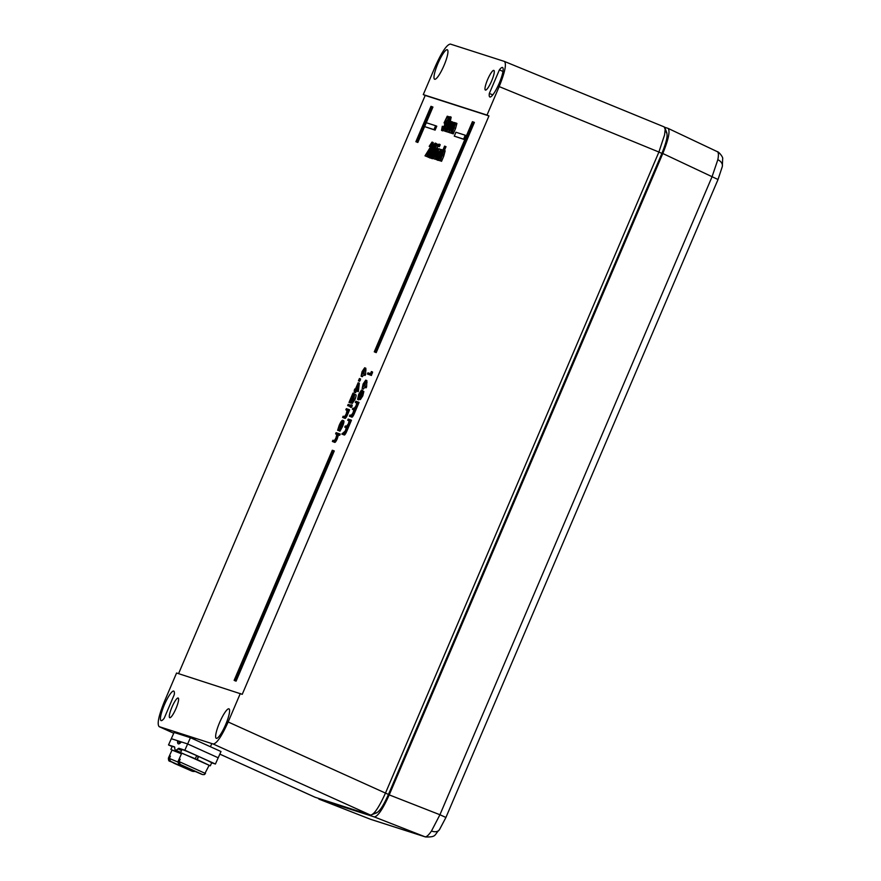 <?xml version="1.0" encoding="UTF-8"?>
<svg xmlns="http://www.w3.org/2000/svg" width="881" height="881" viewBox="0 0 881 881"><rect width="100%" height="100%" fill="white"/><g stroke="black" fill="none" stroke-linecap="round" stroke-linejoin="round"><path stroke-width="1.32" d="M370.361 819.22L424.983 836.774C426.448 837.104 428.618 835.177 431.481 831.014L439.927 814.749L445.918 817.469L439.63 829.406M722.211 166.916L717.982 179.515M717.828 159.692A8.557 6.046 11.7 0 1 722.332 166.465L718.026 179.515L662.798 153.503L389.226 794.882L439.927 814.749L712.035 176.795L717.828 159.692C718.775 154.913 718.577 152.226 717.222 151.631M370.472 819.264A8.557 8.381 107.8 0 0 370.945 819.44L319.01 799.155L370.472 819.264M664.637 127.26L668.117 128.395C670.276 131.027 668.503 139.396 662.798 153.503M431.481 831.014A8.557 5.815 34.1 0 0 439.432 829.737C433.97 834.935 436.976 837.258 425.468 836.95A8.557 8.381 107.8 0 1 424.983 836.774L374.293 816.918L319.065 799.177M374.293 816.918C377.85 816.445 382.828 809.099 389.226 794.882M318.261 798.307L319.01 799.155M491.664 80.887A10.693 2.125 113.3 0 1 485.398 90.06A10.693 2.125 113.3 0 1 487.678 79.4A10.693 2.125 113.3 0 1 493.867 70.414A10.693 2.125 113.3 0 1 491.664 80.887M175.991 708.511A10.693 2.125 113.3 0 1 169.725 717.685A10.693 2.125 113.3 0 1 172.004 707.014A10.693 2.125 113.3 0 1 178.193 698.038A10.693 2.125 113.3 0 1 175.991 708.511M225.668 724.578A16.045 3.183 113.3 0 1 216.286 738.333A16.045 3.183 113.3 0 1 219.699 722.332A16.045 3.183 113.3 0 1 228.983 708.864A16.045 3.183 113.3 0 1 225.668 724.578M444.013 65.48A16.045 3.183 113.3 0 1 434.619 79.235A16.045 3.183 113.3 0 1 438.044 63.234A16.045 3.183 113.3 0 1 447.328 49.765A16.045 3.183 113.3 0 1 444.013 65.48M499.395 69.852A16.045 3.183 113.3 0 1 502.544 67.507A16.045 3.183 113.3 0 1 499.109 83.497A16.045 3.183 113.3 0 1 489.847 96.976A16.045 3.183 113.3 0 1 489.329 93.452L499.395 69.852L502.985 71.471M492.787 94.873L489.329 93.452M315.167 797.283L370.549 815.101L213.213 744.016L159.12 726.638C156.928 724.028 158.701 715.658 164.417 701.507L176.574 673.007L242.242 694.316L488.955 115.918L425.204 95.434L178.568 673.657M376.22 352.609L474.396 122.426L473.229 121.952L472.425 121.688L374.271 351.827L376.22 352.609L375.075 352.092L473.229 121.952M464.75 139.65L466.423 135.718L465.256 135.233L455.929 132.238L454.266 136.137L464.75 139.65L463.593 139.132L465.256 135.233M417.836 142.48L432.934 107.064L431.767 106.59L430.963 106.326L415.876 141.698L417.836 142.48L416.68 141.962L431.767 106.59M365.725 380.14L366.881 380.614L366.595 386.946L366.044 387.849L364.899 387.332L365.296 383.301L362.135 388.576L363.093 384.017L365.725 380.14L364.899 387.332M364.899 387.255L363.28 389.094L362.135 388.576M358.435 398.708L357.587 399.357L358.699 394.325L361.474 390.019L358.963 394.435L358.071 398.157L360.483 394.115L359.723 397.893L362.675 391.01L363.842 391.483L362.818 395.811L360.362 399.6L359.217 399.082L359.327 397.265L358.435 398.708L359.129 399.016M359.58 399.225L358.732 399.875L357.587 399.357M361.474 390.019L362.642 390.492L360.131 394.941M352.378 409.335L352.885 408.134L353.942 408.476L355.77 406.317C356.706 403.839 356.838 402.639 356.177 402.727L355.307 402.441L355.825 401.251L359.063 402.397L354.151 414.004C352.973 416.504 352.158 417.539 351.706 417.098L349.438 416.217L349.944 415.017L351.067 415.38L352.829 413.211C353.788 410.634 353.909 409.423 353.182 409.588L353.567 409.863M356.508 402.98L355.307 402.441M344.768 427.164L345.275 425.975L346.332 426.305L348.171 424.146C349.096 421.669 349.239 420.468 348.579 420.556L347.709 420.281L348.215 419.081L351.453 420.226L346.541 431.833C345.363 434.344 344.548 435.368 344.097 434.928L341.828 434.047L345.231 431.04C346.189 428.463 346.299 427.252 345.572 427.417L345.958 427.692M348.909 420.81L347.709 420.281M358.149 382.75L359.316 383.202L358.369 391.45L356.298 391.065L355.616 392.662L354.184 392.045L354.713 389.05L355.373 389.259L358.149 382.75L357.113 391.175L355.142 390.547L354.184 392.045M352.973 393.135L351.64 401.714L353.501 398.895L354.724 394.281L355.88 394.754C356.365 395.162 356.045 396.758 354.922 399.545L352.301 403.432L351.156 402.914L352.037 396.087L349.294 402.518L350.44 403.035L349.008 402.43L352.973 393.135L354.14 393.587L352.863 400.227M350.99 401.769L350.44 403.035M352.279 405.238L351.299 407.529L350.153 407.011L351.123 404.753L352.279 405.238M350.164 406.559L347.654 405.601L348.16 404.412L350.693 405.26M345.848 409.841L346.354 408.652L349.592 409.797L347.466 414.874C346.2 417.605 345.308 418.75 344.812 418.299L342.61 417.44L343.116 416.239L344.625 416.559L346.156 414.081L347.07 410.458L345.848 409.841L347.037 410.381M339.383 425.545L337.632 430.28L339.152 425.446C340.595 422.164 341.729 420.446 342.555 420.281L343.722 420.755C344.251 421.349 343.81 423.343 342.412 426.734L339.956 431.183L338.811 430.666L341.035 426.063L342.07 421.481L339.383 425.545L340.551 426.041L339.35 429.818M342.081 423.067L340.551 426.041M338.844 430.677L337.632 430.28M335.606 433.859L336.113 432.659L340.187 434.069L339.659 435.313L338.436 434.917L337.225 438.881C335.958 441.623 335.066 442.769 334.571 442.306L332.368 441.447L332.875 440.258L334.384 440.577L335.914 438.088L336.828 434.465L335.606 433.859L336.795 434.388M454.332 122.481L453.946 125.157L455.752 122.944L452.107 133.361L455.202 124.122L450.687 132.91L453.781 123.67L449.013 132.37L453.286 122.349L452.768 124.221L454.332 122.481L455.532 122.988M455.752 122.944L456.92 123.417L455.576 128.439L453.252 133.89L451.854 133.284M451.887 133.295L450.433 132.833M450.466 132.844L449.013 132.37M450.654 121.303L450.257 123.979L452.074 121.765L448.418 132.183L451.524 122.944L446.755 131.643L450.092 122.481L445.334 131.192L449.607 121.171L449.09 123.043L450.654 121.303L451.854 121.798M452.074 121.765L453.363 122.382M449.596 132.635L448.176 132.106M448.209 132.117L445.334 131.192M449.123 120.301L448.539 121.534L447.141 120.928L450.004 116.677L451.171 117.151L450.279 121.523M447.119 127.007L445.379 129.65M450.004 116.677L449.123 121.027L444.145 129.254L445.478 129.672L444.883 131.049L446.039 131.566L442.967 130.432L448.825 121.06L449.409 118.043L447.383 121.016L448.539 121.534M448.462 118.296L446.447 121.435M445.599 121.082L444.575 125.851C443.253 128.835 442.24 130.344 441.524 130.366L442.306 126.247L442.13 129L444.354 125.719L444.971 122.437L444.046 122.933L447.251 116.193L448.407 116.567L447.823 117.944L446.865 117.625L445.136 121.248L446.766 121.567L445.731 126.357M443.308 130.586L441.513 130.366L442.669 130.884M442.548 126.324L443.716 126.809L443.451 127.547M444.85 146.191L442.284 152.193L443.991 150.332L440.412 160.782L443.429 151.521L438.595 160.199L444.597 146.114L446.017 146.675L444.387 150.497M443.991 150.332L445.147 150.816L443.749 156.168L441.557 161.3L440.159 160.705M443.066 153.834L439.993 160.805L438.595 160.199M441.48 149.528L441.425 152.171L440.963 152.721L440.952 150.717L438.364 154.395L437.549 158.701L439.057 157.192L438.98 157.908L437.031 159.901C436.425 159.505 436.778 157.677 438.077 154.428C439.564 151.136 440.698 149.506 441.48 149.528L442.846 150.222M441.128 151.972L438.54 157.941M438.716 160.254L436.998 159.89L438.176 160.419M439.035 148.746L435.456 159.186L438.474 149.924L433.639 158.613L437.912 148.581L437.372 150.519L439.035 148.746L440.192 149.219L440.302 150.376M436.745 159.384L435.203 159.109M438.11 152.248L435.038 159.208L433.639 158.613M440.17 144.594L439.267 146.72L438.121 146.191L439.002 144.121L440.17 144.594M434.223 158.877L432.802 158.338L437.075 148.316L437.89 148.636M438.066 146.125L436.139 149.296M435.291 148.944L434.267 153.712C432.945 156.697 431.932 158.206 431.216 158.228L431.998 154.109L431.822 156.862L434.036 153.58L434.652 150.299L433.738 150.794L436.943 144.055L438.099 144.429L437.516 145.806L436.547 145.486L434.829 149.109L436.569 149.506M433.012 158.437L431.194 158.228L432.362 158.745M432.241 154.186L433.408 154.671L433.144 155.408M431.161 145.706L430.578 146.94L429.179 146.334L432.042 142.083L433.21 142.557L432.318 146.929L427.417 155.045M427.516 156.796L425.005 155.838L430.864 146.466L431.448 143.449L429.421 146.411L430.578 146.94M429.432 156.3L428.717 157.38L427.56 156.862L428.529 154.604L429.322 154.935M431.018 157.49L430.203 158.051M435.236 143.107C435.577 144.231 434.873 146.742 433.133 150.651C431.536 154.582 430.181 156.884 429.08 157.545C428.75 156.411 429.465 153.9 431.205 150.023C432.791 146.092 434.135 143.79 435.236 143.107L436.414 143.592L436.48 145.035M434.322 151.069L432.813 154.428M360.593 378.995L359.613 381.297L358.468 380.779L359.426 378.522L360.593 378.995M364.69 367.762L365.857 368.247L365.571 374.579L365.009 375.471L363.864 374.954L364.271 370.923L361.1 376.198L362.058 371.639L364.69 367.762L363.864 374.954M363.875 374.877L362.245 376.716L361.1 376.198M372.564 372.002L371.419 375.449L367.432 374.018L367.95 372.828L370.494 373.643L371.397 371.54L372.564 372.002M435.104 130.124L436.778 126.192L435.61 125.719L426.283 122.723L424.62 126.611L435.104 130.124L433.948 129.606L435.61 125.719M236.086 681.156L334.262 450.973L333.095 450.499L332.291 450.235L234.126 680.374L236.086 681.156L234.93 680.639L333.095 450.499M376.848 812.778L370.549 815.101C374.062 814.628 379.05 807.282 385.482 793.065L658.9 152.039L499.175 86.591L487.017 115.081L423.276 94.608L435.434 66.119C441.833 51.902 446.81 44.557 450.378 44.072L504.373 61.417L664.098 126.875L504.516 61.483M499.175 86.591C504.923 72.363 506.674 63.983 504.439 61.45M666.234 132.37C668.205 134.341 666.763 141.356 661.895 153.415L388.466 794.442C383.114 806.346 378.951 812.491 375.978 812.866M164.196 718.246A16.045 3.183 113.3 0 1 161.058 720.592A16.045 3.183 113.3 0 1 164.483 704.591A16.045 3.183 113.3 0 1 173.766 691.122A16.045 3.183 113.3 0 1 174.262 694.635L164.196 718.246M240.304 693.49L228.157 721.98L388.466 794.442M213.213 744.016C216.781 743.542 221.759 736.197 228.157 721.98M661.895 153.415L658.9 152.039L664.571 134.881L665.177 129.265L664.175 126.897M488.955 115.918L487.017 115.081M423.276 94.608L425.204 95.434M374.271 351.827L375.075 352.092M234.126 680.374L234.93 680.639M454.266 136.137L463.593 139.132M424.62 126.611L433.948 129.606M415.876 141.698L416.68 141.962M371.397 371.54L371.341 372.421L372.509 372.905M371.341 372.421L370.273 374.932L371.419 375.449M370.273 374.932L367.432 374.018M364.525 384.435L365.208 381.33L363.346 384.171L362.62 387.376L364.525 384.435M365.439 386.451L366.595 386.946M363.346 384.171L364.437 384.645M360.77 394.203L361.639 394.567M358.963 394.435L360.12 394.93M360.109 392.177L361.265 392.684M360.957 391.219L362.113 391.737M362.675 391.01L361.662 395.316L362.818 395.811M361.662 395.316L359.217 399.082M357.895 401.912L352.984 413.508C351.816 415.997 351.012 417.021 350.561 416.581L349.438 416.217M352.984 413.508L354.151 414.004M354.052 409.654L355.219 410.15M355.924 406.615L357.091 407.11M356.706 404.511L357.862 405.007M357.014 402.991L358.171 403.509M357.378 403.113L358.534 403.63M350.286 419.752L345.385 431.338C344.218 433.826 343.403 434.851 342.951 434.41L341.828 434.047M345.385 431.338L346.541 431.833M346.453 427.483L347.61 427.99M348.325 424.444L349.482 424.939M349.096 422.351L350.264 422.836M349.405 420.821L350.561 421.349M349.779 420.942L350.924 421.459M363.501 372.057L364.172 368.952L362.311 371.793L361.595 374.998L363.501 372.057M364.404 374.084L365.571 374.579M362.311 371.793L363.401 372.267M359.426 378.522L359.184 379.722L360.34 380.218M359.184 379.722L358.468 380.779M357.433 385.184L355.66 389.358L356.904 389.754L357.433 385.184M357.201 390.966L358.369 391.45M354.206 390.25L354.834 390.525M354.47 392.133L355.616 392.662M355.142 390.547L356.298 391.065M357.113 391.175L358.259 391.704M351.882 398.818L353.039 399.302M354.724 394.281L353.755 399.049L354.922 399.545M353.755 399.049L351.156 402.914M351.123 404.753L350.858 405.954L352.015 406.449M350.858 405.954L350.153 407.011M350.231 405.073L350.186 406.482M349.724 406.273L347.654 405.601M348.424 409.313L346.31 414.367C345.044 417.098 344.163 418.233 343.667 417.77L342.61 417.44M346.31 414.367L347.466 414.874M347.532 410.381L348.689 410.909M347.918 410.513L349.063 411.031M343.722 420.755L342.555 420.281C343.083 420.865 342.643 422.858 341.244 426.239L342.412 426.734M341.244 426.239L338.811 430.666M338.194 429.322L339.086 429.708M339.02 433.595L338.513 434.785L337.269 434.388L336.068 438.386C334.802 441.106 333.921 442.24 333.425 441.788L332.368 441.447M336.068 438.386L337.225 438.881M337.269 434.388L338.436 434.917M338.513 434.785L339.659 435.313M449.255 132.458L450.411 132.976M450.687 132.91L451.832 133.427M452.107 133.361L453.252 133.89M445.577 131.269L446.733 131.787M446.997 131.732L448.154 132.249M448.418 132.183L449.574 132.701M444.883 131.049L442.967 130.432M448.407 116.567L449.409 116.975M444.046 122.933L445.114 123.428M444.575 125.851L445.676 126.335M446.865 117.625L448.011 118.153M447.823 117.944L448.495 118.241M438.837 160.276L439.993 160.805M441.579 153.966L442.736 154.472M440.412 160.782L441.557 161.3M439.057 157.192L439.762 157.479M438.364 154.395L439.531 154.902M440.963 152.721L441.645 153.041M433.881 158.69L435.038 159.208M436.624 152.38L437.78 152.876M435.456 159.186L436.602 159.714M439.002 144.121L438.793 145.233L439.949 145.739M438.793 145.233L438.121 146.191M437.317 148.393L433.045 158.415L434.201 158.943M433.738 150.794L434.796 151.29M436.547 145.486L437.703 146.015M437.516 145.806L438.066 146.048M429.08 157.545L430.214 158.062L429.08 157.545M431.459 150.1L429.675 156.179L431.294 153.999L434.663 144.484L431.459 150.1L432.615 150.596L431.183 154.208M433.133 150.651L434.289 151.147M434.3 146.94L432.615 150.596M428.529 154.604L428.276 155.805L429.003 156.113M428.276 155.805L427.56 156.862M432.042 142.083L431.161 146.433L426.184 154.649L427.505 155.078L426.922 156.455L427.516 156.719M426.922 156.455L425.005 155.838M431.161 146.433L432.318 146.929M211.66 762.814L215.416 764.025L218.202 757.781L187.642 743.949L171.31 738.696L174.108 732.452L190.439 737.705L220.999 751.526L218.202 757.781L187.642 743.949L190.439 737.705M177.918 748.872A18.908 3.766 -65.7 0 1 175.484 750.061A18.908 3.766 -65.7 0 1 174.757 747.848A8.557 1.707 -65.7 0 0 174.438 746.846A8.557 1.707 -65.7 0 0 174.394 746.835L168.524 744.941L171.31 738.696L177.191 740.591A8.557 1.707 114.3 0 1 177.224 740.602A8.557 1.707 114.3 0 1 177.555 741.604A18.908 3.766 114.3 0 0 178.27 743.817A18.908 3.766 114.3 0 0 180.704 742.617A8.557 1.707 114.3 0 1 181.772 742.066L187.642 743.949L184.856 750.205L178.975 748.31A8.557 1.707 -65.7 0 0 177.918 748.872L181.541 750.513M168.524 744.941L172.147 746.581M196.959 759.488L198.324 756.482L196.65 755.733M215.416 764.025L184.856 750.205M204.326 774.608L209.138 765.292L181.794 753.079L178.138 761.283L179.195 758.926L180.176 759.246L179.118 761.591L205.482 773.496L204.326 774.608L202.652 774.575L180.198 764.422L179.118 761.591M201.672 774.267L179.217 764.102L202.355 774.443M201.782 774.311L186.607 767.703C179.823 763.607 178.138 765.864 178.138 761.283L179.217 764.102M180.12 759.345L179.195 758.926M170.451 761.283L192.906 771.448L170.451 761.283L169.383 758.453L170.429 756.118L169.449 755.799L168.392 758.145L172.059 749.951L181.475 753.806L171.993 750.072M174.68 747.154L172.28 746.295L170.881 749.423M192.036 771.183L174.152 763.32C168.987 760.061 168.689 762.583 168.392 758.145L169.471 760.975L192.609 771.316M194.58 771.481L192.906 771.448M169.449 755.799L170.374 756.217M197.201 759.598L210.317 765.82L211.715 762.693L208.026 760.788L198.654 756.471L197.267 759.598M181.739 753.211L195.252 758.728M209.083 765.424L210.317 765.82M195.318 758.717L196.705 755.601L186.365 751.097L182.026 749.434L180.627 752.55M722.332 166.465L722.662 158.701C723.323 157.126 718.422 151.444 717.354 151.686L668.117 128.395M439.432 829.737L445.918 817.469L718.026 179.515M159.219 726.671L173.744 733.256L159.12 726.638M219.843 754.125L315.387 797.382M365.89 381.947L367.058 382.42M350.561 416.581L351.706 417.098M342.951 434.41L344.097 434.928M364.855 369.568L366.022 370.042M343.667 417.77L344.812 418.299M333.425 441.788L334.571 442.306M451.061 128.241L452.184 128.725M452.338 129.011L453.473 129.496M454.42 127.932L455.576 128.439M447.372 127.051L448.506 127.547M448.66 127.833L449.795 128.318M450.742 126.754L451.303 126.996M446.447 125.774L447.449 126.214M440.39 156.664L441.546 157.159M442.592 155.662L443.749 156.168M435.423 155.067L436.591 155.574M428.485 151.169L429.631 151.686M177.224 740.602L181.034 742.331L177.257 740.624M177.555 741.604L180.407 742.892M181.927 749.643L178.975 748.31M202.652 774.575L180.198 764.422M169.383 758.453L177.951 762.076M169.471 760.975L191.926 771.128M425.468 836.95L370.945 819.44M219.832 754.125L315.277 797.349M664.902 127.756L666.917 133.13M436.414 143.592L435.247 143.107M175.484 750.061L180.693 752.418M195.428 738.311L194.811 739.688M211.825 743.575L210.405 746.736M185.682 735.172L185.296 736.053"/></g></svg>
